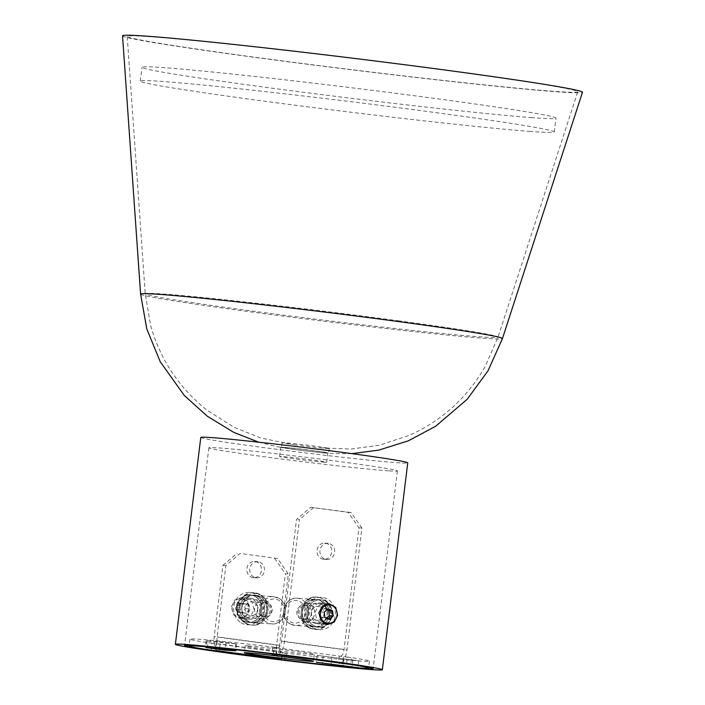 <?xml version="1.0" encoding="UTF-8"?>
<svg xmlns="http://www.w3.org/2000/svg" width="705" height="705" viewBox="0 0 705 705"><rect width="100%" height="100%" fill="white"/><g stroke="black" fill="none" stroke-linecap="round" stroke-linejoin="round"><path stroke-width="0.53" stroke-dasharray="3.52 2.64" d="M294.725 449.438A23.75 0.599 7 0 1 291.006 448.926A23.75 0.599 7 0 1 281.524 447.278A23.75 0.599 7 0 1 315.461 450.9A23.75 0.599 7 0 1 328.662 453.068A23.75 0.599 7 0 1 319.065 452.372A23.75 0.599 7 0 1 294.725 449.438M295.289 444.837A23.75 0.599 7 0 1 290.883 444.229A23.75 0.599 7 0 1 282.088 442.678A23.75 0.599 7 0 1 316.025 446.3A23.75 0.599 7 0 1 329.226 448.468A23.75 0.599 7 0 1 320.317 447.842A23.75 0.599 7 0 1 295.289 444.837M451.561 71.038A226.966 5.702 -173 0 0 127.226 36.404A226.966 5.702 -173 0 0 253.448 57.043A226.966 5.702 -173 0 0 577.774 91.729A226.966 5.702 -173 0 0 451.561 71.038M122.538 35.832A231.689 5.816 -173 0 0 251.385 56.894A231.689 5.816 -173 0 0 582.462 92.302M529.385 131.368A208.521 5.235 -173 0 0 554.253 131.932A208.521 5.235 -173 0 0 398.325 107.671A208.521 5.235 -173 0 0 165.19 81.665A208.521 5.235 -173 0 0 140.321 81.101A208.521 5.235 -173 0 0 296.25 105.371A208.521 5.235 -173 0 0 529.385 131.368M531.077 117.576A208.521 5.235 -173 0 0 555.945 118.14A208.521 5.235 -173 0 0 400.026 93.871A208.521 5.235 -173 0 0 166.882 67.874A208.521 5.235 -173 0 0 142.013 67.31A208.521 5.235 -173 0 0 297.942 91.579A208.521 5.235 -173 0 0 531.077 117.576M325.604 453.015A23.75 0.599 7 0 1 299.105 450.098A23.75 0.599 7 0 1 280.696 447.252A23.75 0.599 7 0 1 282.925 447.27A23.75 0.599 7 0 1 309.433 450.187A23.75 0.599 7 0 1 327.843 453.042A23.75 0.599 7 0 1 325.604 453.015M324.476 462.216A23.75 0.599 7 0 1 297.977 459.29A23.75 0.599 7 0 1 279.568 456.443A23.75 0.599 7 0 1 281.797 456.461A23.75 0.599 7 0 1 308.296 459.387A23.75 0.599 7 0 1 326.706 462.233A23.75 0.599 7 0 1 324.476 462.216M254.091 609.605L251.941 601.682L245.19 597.928L238.66 600.325L235.347 607.084L237.241 615.007L243.763 618.734L250.557 616.346L254.091 609.605M231.425 606.82L234.739 600.052L241.277 597.664L248.019 601.4L250.16 609.34L246.635 616.082L239.859 618.461L233.329 614.734L231.425 606.82M325.789 624.11L323.833 624.207L317.083 620.462L314.932 612.522L318.466 605.78L325.252 603.401L327.182 603.753M329.455 604.846L333.668 615.051L328.169 623.335M200.784 437.435A104.261 2.617 -173 0 0 281.603 449.94A104.261 2.617 -173 0 0 397.964 462.762A104.261 2.617 -173 0 0 407.754 462.85M388.499 470.834A94.99 2.388 7 0 1 282.485 459.149A94.99 2.388 7 0 1 208.856 447.763A94.99 2.388 7 0 1 217.774 447.842A94.99 2.388 7 0 1 323.789 459.528A94.99 2.388 7 0 1 397.426 470.914A94.99 2.388 7 0 1 388.499 470.834M267.838 604.097A6.953 6.301 93.9 0 0 258.999 605.507A6.953 6.301 93.9 0 0 260.163 615.236A6.953 6.301 93.9 0 0 269.002 613.817A6.953 6.301 93.9 0 0 267.838 604.097M257.907 617.025A9.271 8.398 -86.1 0 1 255.175 606.406A9.271 8.398 -86.1 0 1 263.661 600.352A9.271 8.398 -86.1 0 1 268.147 602.176A9.271 8.398 -86.1 0 1 270.879 612.786A9.271 8.398 -86.1 0 1 262.392 618.84A9.271 8.398 -86.1 0 1 257.907 617.025M245.684 600.642A9.271 8.398 93.9 0 0 241.198 598.818A9.271 8.398 93.9 0 0 232.72 604.872A9.271 8.398 93.9 0 0 235.452 615.483A9.271 8.398 93.9 0 0 239.938 617.307A9.271 8.398 93.9 0 0 248.424 611.253A9.271 8.398 93.9 0 0 245.684 600.642M237.611 612.345L235.761 607.437L238.713 603.145L243.525 603.78L245.384 608.688L242.423 612.98L237.611 612.345L241.524 612.619L239.665 607.701L242.617 603.418L247.429 604.044L249.288 608.961L246.336 613.244L241.524 612.619M246.336 613.244L242.423 612.98M249.288 608.961L245.384 608.688M247.429 604.044L243.525 603.78M242.617 603.418L238.713 603.145M239.665 607.701L235.761 607.437M258.074 561.735A8.107 7.35 93.9 0 0 257.642 561.691A8.107 7.35 93.9 0 0 249.773 569.041A8.107 7.35 93.9 0 0 256.1 577.827A8.107 7.35 93.9 0 0 256.532 577.871A8.107 7.35 93.9 0 0 264.401 570.521A8.107 7.35 93.9 0 0 258.074 561.735M253.165 577.633A8.107 7.35 -86.1 0 1 246.847 568.838A8.107 7.35 -86.1 0 1 254.708 561.488A8.107 7.35 -86.1 0 1 255.148 561.533A8.107 7.35 -86.1 0 1 261.467 570.327A8.107 7.35 -86.1 0 1 253.606 577.677A8.107 7.35 -86.1 0 1 253.165 577.633M323.366 559.241A8.107 7.35 -86.1 0 1 317.038 550.455A8.107 7.35 -86.1 0 1 324.908 543.106A8.107 7.35 -86.1 0 1 325.34 543.15A8.107 7.35 -86.1 0 1 331.667 551.936A8.107 7.35 -86.1 0 1 323.798 559.285A8.107 7.35 -86.1 0 1 323.366 559.241M328.266 543.352A8.107 7.35 93.9 0 0 327.834 543.308A8.107 7.35 93.9 0 0 319.964 550.658A8.107 7.35 93.9 0 0 326.292 559.444A8.107 7.35 93.9 0 0 326.723 559.488A8.107 7.35 93.9 0 0 334.593 552.138A8.107 7.35 93.9 0 0 328.266 543.352M248.477 645.939A34.756 0.872 -173 0 0 245.217 645.912A34.756 0.872 -173 0 0 272.156 650.08A34.756 0.872 -173 0 0 310.94 654.355A34.756 0.872 -173 0 0 314.201 654.381A34.756 0.872 -173 0 0 287.261 650.213A34.756 0.872 -173 0 0 248.477 645.939M357.787 660.664L317.25 655.324L357.787 660.664M284.468 660.012L285.322 653.121A90.355 2.274 -173 0 0 360.907 661.078A90.355 2.274 -173 0 0 369.394 661.158A90.355 2.274 -173 0 0 351.478 657.58L350.658 664.295M331.94 615.121A13.668 12.39 93.9 0 0 320.59 599.832A13.668 12.39 93.9 0 0 307.371 611.817A13.668 12.39 93.9 0 0 318.731 627.106A13.668 12.39 93.9 0 0 331.94 615.121M329.015 614.919A13.668 12.39 93.9 0 0 317.664 599.629A13.668 12.39 93.9 0 0 304.445 611.614A13.668 12.39 93.9 0 0 315.796 626.904A13.668 12.39 93.9 0 0 329.015 614.919M240 607.208A13.668 12.39 -86.1 0 1 253.218 595.223A13.668 12.39 -86.1 0 1 264.569 610.521A13.668 12.39 -86.1 0 1 251.359 622.497A13.668 12.39 -86.1 0 1 240 607.208M261.643 610.318A13.668 12.39 93.9 0 0 250.293 595.029A13.668 12.39 93.9 0 0 237.074 607.014A13.668 12.39 93.9 0 0 248.424 622.303A13.668 12.39 93.9 0 0 261.643 610.318M275.981 654.496L276.792 647.877L272.632 647.313L277.127 647.622L276.298 654.328M346.622 663.687L347.424 657.122L276.792 647.877M339.255 656.284L338.409 663.185M216.928 641.365L206.186 640.695L214.267 641.947L236.642 643.903L216.928 641.365L216.082 648.265M347.424 657.122L351.478 657.58M285.322 653.121L282.291 652.671L281.48 659.298M211.147 650.072L211.993 643.172L282.291 652.671M211.993 643.172L207.94 642.713L207.094 649.605M273.267 653.958L274.104 647.181A90.355 2.274 -173 0 0 190.024 639.135A90.355 2.274 -173 0 0 207.94 642.713M274.104 647.181L277.127 647.622M220.163 644.009L219.317 650.9M281.78 659.316L282.626 652.416M277.77 647.939A6.953 2.935 -82.3 0 0 281.551 641.25L296.505 519.409L310.693 507.292L348.173 512.341L358.968 527.816L344.005 649.658A6.953 2.935 97.7 0 1 340.233 656.355M278.299 654.575A13.897 5.86 -82.3 0 0 284.476 641.444L299.44 519.603L296.505 519.409M358.968 527.816L361.903 528.019L346.939 649.86A13.897 5.86 97.7 0 1 341.008 662.859M361.903 528.019L351.099 512.544L348.173 512.341M310.693 507.292L351.099 512.544M313.619 507.494L299.44 519.603M281.648 652.354A6.953 2.935 97.7 0 1 281.568 652.345A6.953 2.935 97.7 0 1 279.568 645.251L288.319 573.985L277.514 558.51L240.044 553.469L225.856 565.577L217.105 636.844A6.953 2.935 -82.3 0 0 219.105 643.929A6.953 2.935 -82.3 0 0 219.184 643.938M280.475 659.201A13.897 5.86 97.7 0 1 276.633 645.057L285.384 573.791L288.319 573.985M225.856 565.577L222.93 565.375L214.179 636.641A13.897 5.86 -82.3 0 0 217.607 650.671M277.514 558.51L240.044 553.469M274.589 558.316L285.384 573.791M222.93 565.375L237.109 553.266M343.423 656.848L342.656 663.105M286.785 652.98L285.939 659.871M272.632 647.313L271.786 654.214M216.003 643.445L215.148 650.345M256.426 597.056A13.897 12.602 93.9 0 0 238.916 601.03A13.897 12.602 93.9 0 0 242.291 620.277A13.897 12.602 93.9 0 0 259.801 616.293A13.897 12.602 93.9 0 0 256.426 597.056M240.141 622.145A16.215 14.699 -86.1 0 1 236.201 599.691A16.215 14.699 -86.1 0 1 256.62 595.046A16.215 14.699 -86.1 0 1 260.559 617.501A16.215 14.699 -86.1 0 1 240.141 622.145M254.84 602.995A6.953 6.301 -86.1 0 1 257.263 610.997A6.953 6.301 -86.1 0 1 250.839 615.729A6.953 6.301 -86.1 0 1 247.781 614.601A6.953 6.301 -86.1 0 1 245.358 606.6A6.953 6.301 -86.1 0 1 251.782 601.859A6.953 6.301 -86.1 0 1 254.84 602.995M269.46 603.991A6.953 6.301 -86.1 0 1 271.883 611.993A6.953 6.301 -86.1 0 1 265.45 616.734A6.953 6.301 -86.1 0 1 262.392 615.606A6.953 6.301 -86.1 0 1 259.978 607.595A6.953 6.301 -86.1 0 1 266.402 602.863A6.953 6.301 -86.1 0 1 269.46 603.991M253.677 599.885A10.425 9.447 -86.1 0 1 257.307 611.896A10.425 9.447 -86.1 0 1 247.667 618.999A10.425 9.447 -86.1 0 1 243.084 617.307A10.425 9.447 -86.1 0 1 239.453 605.304A10.425 9.447 -86.1 0 1 249.094 598.192A10.425 9.447 -86.1 0 1 253.677 599.885M256.611 600.087A10.425 9.447 -86.1 0 1 260.242 612.09A10.425 9.447 -86.1 0 1 250.601 619.202A10.425 9.447 -86.1 0 1 246.01 617.51A10.425 9.447 -86.1 0 1 242.379 605.507A10.425 9.447 -86.1 0 1 252.02 598.395A10.425 9.447 -86.1 0 1 256.611 600.087M245.34 620.285A13.668 12.39 -86.1 0 1 240.581 604.546A13.668 12.39 -86.1 0 1 253.218 595.223A13.668 12.39 -86.1 0 1 259.237 597.443A13.668 12.39 -86.1 0 1 263.996 613.183A13.668 12.39 -86.1 0 1 251.359 622.497A13.668 12.39 -86.1 0 1 245.34 620.285M242.414 620.083A13.668 12.39 -86.1 0 1 237.647 604.344A13.668 12.39 -86.1 0 1 250.293 595.029A13.668 12.39 -86.1 0 1 256.303 597.241A13.668 12.39 -86.1 0 1 261.062 612.98A13.668 12.39 -86.1 0 1 248.424 622.303A13.668 12.39 -86.1 0 1 242.414 620.083M244.045 622.409A16.215 14.699 -86.1 0 1 238.396 603.736A16.215 14.699 -86.1 0 1 253.395 592.685A16.215 14.699 -86.1 0 1 260.533 595.32A16.215 14.699 -86.1 0 1 266.173 613.985A16.215 14.699 -86.1 0 1 251.183 625.044A16.215 14.699 -86.1 0 1 244.045 622.409M247.296 620.418A13.668 12.39 -86.1 0 1 242.529 604.678A13.668 12.39 -86.1 0 1 255.175 595.364A13.668 12.39 -86.1 0 1 261.185 597.576A13.668 12.39 -86.1 0 1 265.944 613.315A13.668 12.39 -86.1 0 1 253.306 622.638A13.668 12.39 -86.1 0 1 247.296 620.418M325.56 601.101A13.897 12.602 -86.1 0 1 330.804 619.801A13.897 12.602 -86.1 0 1 313.76 625.837A13.897 12.602 -86.1 0 1 308.517 607.128A13.897 12.602 -86.1 0 1 325.56 601.101M313.751 627.961A16.215 14.699 93.9 0 0 333.632 620.929A16.215 14.699 93.9 0 0 327.517 599.109A16.215 14.699 93.9 0 0 307.636 606.141A16.215 14.699 93.9 0 0 313.751 627.961M320.652 607.155A6.953 6.301 93.9 0 0 318.184 606.397A6.953 6.301 93.9 0 0 311.654 611.499A6.953 6.301 93.9 0 0 314.756 619.519A6.953 6.301 93.9 0 0 317.232 620.268A6.953 6.301 93.9 0 0 323.762 615.174A6.953 6.301 93.9 0 0 320.652 607.155M306.04 606.15A6.953 6.301 93.9 0 0 303.564 605.401A6.953 6.301 93.9 0 0 297.034 610.495A6.953 6.301 93.9 0 0 300.145 618.523A6.953 6.301 93.9 0 0 302.612 619.272A6.953 6.301 93.9 0 0 309.142 614.17A6.953 6.301 93.9 0 0 306.04 606.15M325.164 604.317A10.425 9.447 93.9 0 0 325.058 604.255A10.425 9.447 93.9 0 0 321.348 603.136A10.425 9.447 93.9 0 0 311.548 610.777A10.425 9.447 93.9 0 0 316.21 622.815A10.425 9.447 93.9 0 0 319.929 623.934A10.425 9.447 93.9 0 0 323.877 623.273M322.132 604.062A10.425 9.447 93.9 0 0 318.413 602.934A10.425 9.447 93.9 0 0 308.623 610.583A10.425 9.447 93.9 0 0 313.284 622.612A10.425 9.447 93.9 0 0 316.994 623.74A10.425 9.447 93.9 0 0 326.794 616.091A10.425 9.447 93.9 0 0 322.132 604.062M310.931 625.432A13.668 12.39 93.9 0 0 315.796 626.904A13.668 12.39 93.9 0 0 328.645 616.884A13.668 12.39 93.9 0 0 322.529 601.109A13.668 12.39 93.9 0 0 317.664 599.629A13.668 12.39 93.9 0 0 304.824 609.658A13.668 12.39 93.9 0 0 310.931 625.432M313.857 625.626A13.668 12.39 93.9 0 0 318.731 627.106A13.668 12.39 93.9 0 0 331.57 617.078A13.668 12.39 93.9 0 0 325.463 601.303A13.668 12.39 93.9 0 0 320.59 599.832A13.668 12.39 93.9 0 0 307.75 609.851A13.668 12.39 93.9 0 0 313.857 625.626M309.848 627.697A16.215 14.699 93.9 0 0 315.629 629.45A16.215 14.699 93.9 0 0 330.856 617.554A16.215 14.699 93.9 0 0 323.613 598.836A16.215 14.699 93.9 0 0 317.832 597.091A16.215 14.699 93.9 0 0 302.604 608.979A16.215 14.699 93.9 0 0 309.848 627.697M308.975 625.3A13.668 12.39 93.9 0 0 313.848 626.771A13.668 12.39 93.9 0 0 326.688 616.752A13.668 12.39 93.9 0 0 320.581 600.977A13.668 12.39 93.9 0 0 315.708 599.497A13.668 12.39 93.9 0 0 302.868 609.517A13.668 12.39 93.9 0 0 308.975 625.3M324.326 623.079A10.425 9.447 93.9 0 0 330.063 614.178A10.425 9.447 93.9 0 0 325.587 604.582M304.322 605.639A6.953 6.301 -86.1 0 1 311.522 611.323A6.953 6.301 -86.1 0 1 306.27 619.334A6.953 6.301 -86.1 0 1 299.07 613.65A6.953 6.301 -86.1 0 1 304.322 605.639M307.565 621.687A9.271 8.398 93.9 0 0 314.668 612.063A9.271 8.398 93.9 0 0 306.904 603.304A9.271 8.398 93.9 0 0 304.974 603.418A9.271 8.398 93.9 0 0 297.871 613.042A9.271 8.398 93.9 0 0 305.644 621.801A9.271 8.398 93.9 0 0 307.565 621.687M326.961 609.737L324.08 608.547L320.299 611.958L321.048 617.236L325.569 619.096L329.482 619.36M321.048 617.236L324.952 617.501M320.299 611.958L324.203 612.231M324.08 608.547L327.984 608.812M325.569 619.096L326.591 618.17M399.206 320.907A177.739 4.468 -173 0 0 145.221 293.791A177.739 4.468 -173 0 0 244.062 309.944A177.739 4.468 -173 0 0 498.047 337.113A177.739 4.468 -173 0 0 399.206 320.907M140.595 294.108A182.287 4.583 -173 0 0 241.974 310.685A182.287 4.583 -173 0 0 502.453 338.541M352.808 659.704L351.962 666.595M284.476 641.444L346.939 649.86M281.551 641.25L344.005 649.658M276.633 645.057L214.179 636.641M279.568 645.251L217.105 636.844M207.164 640.704L206.318 647.595M225.9 643.224L225.159 649.226M235.664 643.894L234.844 650.565M331.993 656.893L331.147 663.793M323.207 656.293L322.414 662.718M344.022 659.096L343.247 665.423M265.847 621.687A13.668 12.39 -86.1 0 1 261.088 605.947A13.668 12.39 -86.1 0 1 273.725 596.624A13.668 12.39 -86.1 0 1 279.735 598.845A13.668 12.39 -86.1 0 1 284.503 614.584A13.668 12.39 -86.1 0 1 271.857 623.907A13.668 12.39 -86.1 0 1 265.847 621.687M279.541 600.845A11.351 10.293 93.9 0 0 265.239 604.097A11.351 10.293 93.9 0 0 267.997 619.818A11.351 10.293 93.9 0 0 282.291 616.567A11.351 10.293 93.9 0 0 279.541 600.845M245.023 622.48A16.215 14.699 -86.1 0 1 239.374 603.806A16.215 14.699 -86.1 0 1 254.373 592.746A16.215 14.699 -86.1 0 1 261.502 595.381A16.215 14.699 -86.1 0 1 267.151 614.055A16.215 14.699 -86.1 0 1 252.161 625.115A16.215 14.699 -86.1 0 1 245.023 622.48M261.308 597.382A13.897 12.602 93.9 0 0 243.798 601.365A13.897 12.602 93.9 0 0 247.173 620.611A13.897 12.602 93.9 0 0 264.683 616.628A13.897 12.602 93.9 0 0 261.308 597.382M290.425 624.031A13.668 12.39 93.9 0 0 295.289 625.502A13.668 12.39 93.9 0 0 308.138 615.483A13.668 12.39 93.9 0 0 302.022 599.708A13.668 12.39 93.9 0 0 297.157 598.228A13.668 12.39 93.9 0 0 284.318 608.256A13.668 12.39 93.9 0 0 290.425 624.031M300.066 601.7A11.351 10.293 -86.1 0 1 304.349 616.972A11.351 10.293 -86.1 0 1 290.434 621.898A11.351 10.293 -86.1 0 1 286.151 606.626A11.351 10.293 -86.1 0 1 300.066 601.7M308.869 627.626A16.215 14.699 93.9 0 0 314.65 629.38A16.215 14.699 93.9 0 0 329.887 617.492A16.215 14.699 93.9 0 0 322.634 598.774A16.215 14.699 93.9 0 0 316.862 597.02A16.215 14.699 93.9 0 0 301.625 608.917A16.215 14.699 93.9 0 0 308.869 627.626M320.678 600.766A13.897 12.602 -86.1 0 1 325.921 619.475A13.897 12.602 -86.1 0 1 308.878 625.502A13.897 12.602 -86.1 0 1 303.635 606.802A13.897 12.602 -86.1 0 1 320.678 600.766M282.088 442.678L281.524 447.278M290.883 444.229L260.921 438.008L234.131 427.38L207.332 410.416C179.308 388.217 160.414 359.92 150.641 325.534L145.221 293.791L127.226 36.404M351.892 453.641L333.403 453.571L319.065 452.372M258.735 442.185L276.801 446.626L291.006 448.926M320.317 447.842L350.887 449.05L379.457 445.225L409.57 435.249C442.123 420.488 467.3 397.602 485.102 366.6L498.047 337.113L577.774 91.729M329.226 448.468L328.662 453.068M554.253 131.932L555.945 118.14M140.321 81.101L142.013 67.31M279.568 456.443L280.696 447.252M241.277 597.664L245.19 597.928M325.252 603.401L329.156 603.665M208.856 447.763L184.578 645.472M397.426 470.914L373.148 668.622M323.833 624.207L327.737 624.471M239.859 618.461L243.763 618.734M326.706 462.233L327.843 453.042M263.661 600.352L241.198 598.818M262.392 618.84L239.938 617.307M254.708 561.488L257.642 561.691M327.834 543.308L324.908 543.106M245.217 645.912L244.371 652.812M358.766 660.673L357.92 667.564M317.664 599.629L320.59 599.832L317.664 599.629M250.293 595.029L253.218 595.223L250.293 595.029M281.568 652.345L219.105 643.929M248.424 622.303L251.359 622.497L248.424 622.303M315.796 626.904L318.731 627.106L315.796 626.904M369.394 661.158L368.636 667.327M190.024 639.135L189.266 645.304M206.186 640.695L205.331 647.587M236.642 643.903L235.796 650.794M317.25 655.324L316.404 662.224M314.201 654.381L313.355 661.281M326.723 559.488L323.798 559.285M253.606 577.677L256.532 577.871M255.175 595.364L273.725 596.624L279.929 598.915C290.539 605.745 284.23 625.485 271.857 623.907L253.306 622.638M253.395 592.685L261.696 595.452C274.263 603.542 266.807 626.983 252.161 625.115L251.183 625.044M265.45 616.734L250.839 615.729M250.601 619.202L247.667 618.999M252.02 598.395L249.094 598.192M266.402 602.863L251.782 601.859M313.848 626.771L295.289 625.502L290.266 623.978C278.352 618.118 284.062 596.553 297.157 598.228L315.708 599.497M315.629 629.45L308.711 627.582C294.602 620.638 301.361 595.038 316.862 597.02L317.832 597.091M303.564 605.401L318.184 606.397M318.413 602.934L321.348 603.136M316.994 623.74L319.929 623.934M302.612 619.272L317.232 620.268M306.904 603.304L324.705 604.52M305.644 621.801L323.463 623.017"/><path stroke-width="1.06" d="M140.595 294.108A182.287 4.583 -173 0 1 401.083 321.921A182.287 4.583 -173 0 1 502.453 338.541L582.462 92.302A231.689 5.816 -173 0 0 453.623 71.179A231.689 5.816 -173 0 0 122.538 35.832L140.595 294.108L146.79 328.927L160.176 361.647L184.269 395.452L207.235 416.17L233.619 432.297L258.735 442.185M337.598 615.315L335.695 607.402L329.156 603.665L322.388 606.044L318.854 612.795L320.995 620.726L327.737 624.471L334.276 622.074L337.598 615.315M327.182 603.753L329.455 604.846M382.348 669.75L407.754 462.85A104.261 2.617 -173 0 0 326.935 450.354A104.261 2.617 -173 0 0 210.575 437.523A104.261 2.617 -173 0 0 200.784 437.435L175.378 644.335A104.261 2.617 -173 0 0 256.197 656.84A104.261 2.617 -173 0 0 372.557 669.662A104.261 2.617 -173 0 0 382.348 669.75A104.261 2.617 -173 0 0 301.529 657.254A104.261 2.617 -173 0 0 185.168 644.423A104.261 2.617 -173 0 0 175.378 644.335M193.496 645.551A94.99 2.388 -173 0 0 184.578 645.472A94.99 2.388 -173 0 0 258.215 656.857A94.99 2.388 -173 0 0 364.229 668.543A94.99 2.388 -173 0 0 373.148 668.622A94.99 2.388 -173 0 0 299.51 657.236A94.99 2.388 -173 0 0 193.496 645.551M328.169 623.335L325.789 624.11M247.631 652.839A34.756 0.872 -173 0 0 244.371 652.812A34.756 0.872 -173 0 0 271.31 656.972A34.756 0.872 -173 0 0 310.094 661.246A34.756 0.872 -173 0 0 313.355 661.281A34.756 0.872 -173 0 0 286.415 657.113A34.756 0.872 -173 0 0 247.631 652.839M356.942 667.556L316.404 662.224L356.942 667.556M275.946 654.778L271.786 654.214L276.281 654.522L273.258 654.073A90.355 2.274 -173 0 0 189.178 646.036A90.355 2.274 -173 0 0 207.094 649.605L284.468 660.012A90.355 2.274 -173 0 0 360.061 667.979A90.355 2.274 -173 0 0 368.548 668.058A90.355 2.274 -173 0 0 350.632 664.48L275.981 654.496M206.318 647.595L225.054 650.125L235.796 650.794L206.318 647.595M276.924 654.839A13.897 5.86 -82.3 0 0 278.299 654.575M341.008 662.859A13.897 5.86 97.7 0 1 339.387 663.255M217.607 650.671A13.897 5.86 -82.3 0 0 218.18 650.821A13.897 5.86 -82.3 0 0 218.338 650.838M342.656 663.105L342.577 663.749M323.877 623.273A10.425 9.447 93.9 0 0 324.326 623.079M327.437 604.952A9.271 8.398 -86.1 0 1 329.358 604.846A9.271 8.398 -86.1 0 1 337.131 613.597A9.271 8.398 -86.1 0 1 330.028 623.22A9.271 8.398 -86.1 0 1 328.098 623.335A9.271 8.398 -86.1 0 1 320.334 614.584A9.271 8.398 -86.1 0 1 327.437 604.952M329.482 619.36L333.254 615.95L332.513 610.68L327.984 608.812L324.203 612.231L324.952 617.501L329.482 619.36M326.591 618.17L329.35 615.685L328.601 610.407L326.961 609.737M328.601 610.407L332.513 610.68M329.35 615.685L333.254 615.95M225.159 649.226L225.054 650.125M322.414 662.718L322.352 663.193M343.247 665.423L343.176 665.996M502.453 338.541L488.027 370.821L467.124 399.338L435.567 426.305L408.274 440.854L378.77 450.116L351.892 453.641M280.643 659.228L218.18 650.821M368.636 667.327L368.548 668.058M189.266 645.304L189.178 646.036M324.705 604.52L329.358 604.846M323.463 623.017L328.098 623.335"/></g></svg>
